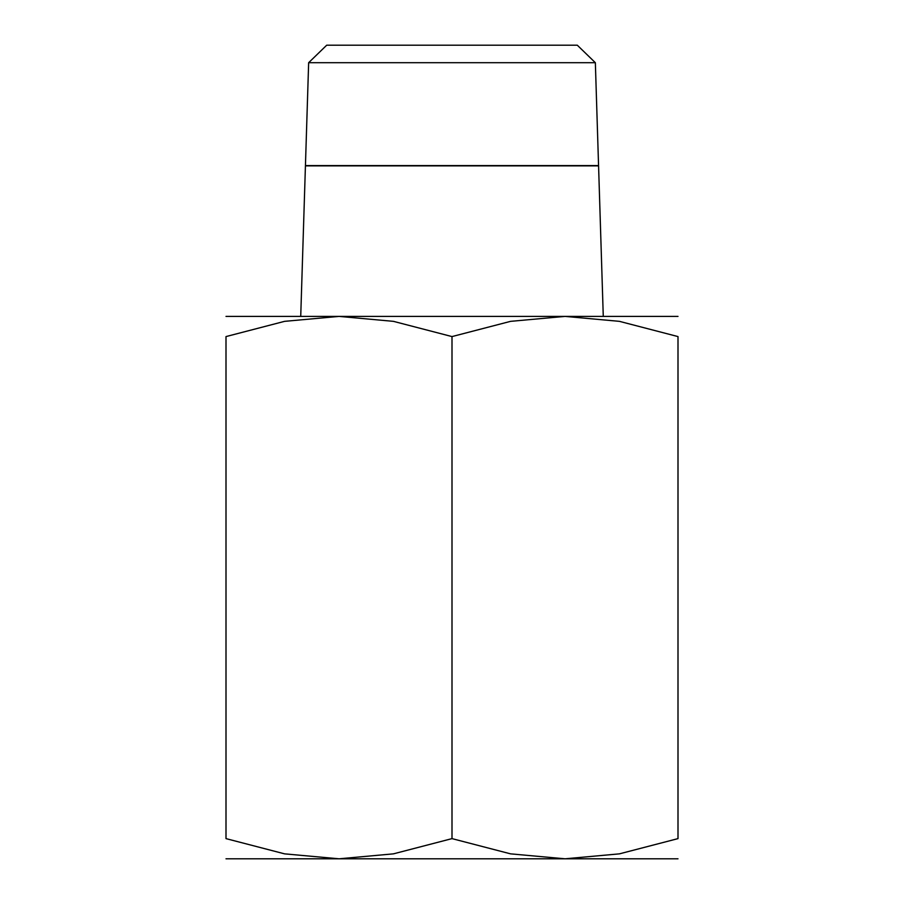 <?xml version="1.0" encoding="UTF-8"?>
<svg xmlns="http://www.w3.org/2000/svg" width="904" height="904" viewBox="0 0 904 904"><rect width="100%" height="100%" fill="white"/><g stroke="black" fill="none" stroke-linecap="round" stroke-linejoin="round"><path stroke-width="1.36" d="M678 858.8L565 858.8L510.568 853.851L452 838.618L393.432 853.851L339 858.8L284.568 853.851L226 838.618L226 336.582L284.568 321.349L339 316.4L393.432 321.349L452 336.582L510.568 321.349L565 316.4L619.432 321.349L678 336.582L678 838.618L619.432 853.851L565 858.8L226 858.8M678 316.4L300.727 316.4L305.428 165.884L598.572 165.884L603.273 316.4M452 62.704L595.352 62.704L598.561 165.579L305.439 165.579L308.648 62.704L452 62.704M308.648 62.704L326.706 45.2L577.294 45.2L595.352 62.704M678 336.627C678 309.563 678 309.563 678 336.627M226 336.627C226 309.563 226 309.563 226 336.627M339 316.4L226 316.4M678 838.573C678 865.636 678 865.636 678 838.573M226 838.573C226 865.636 226 865.636 226 838.573M452 336.582L452 838.618"/></g></svg>
